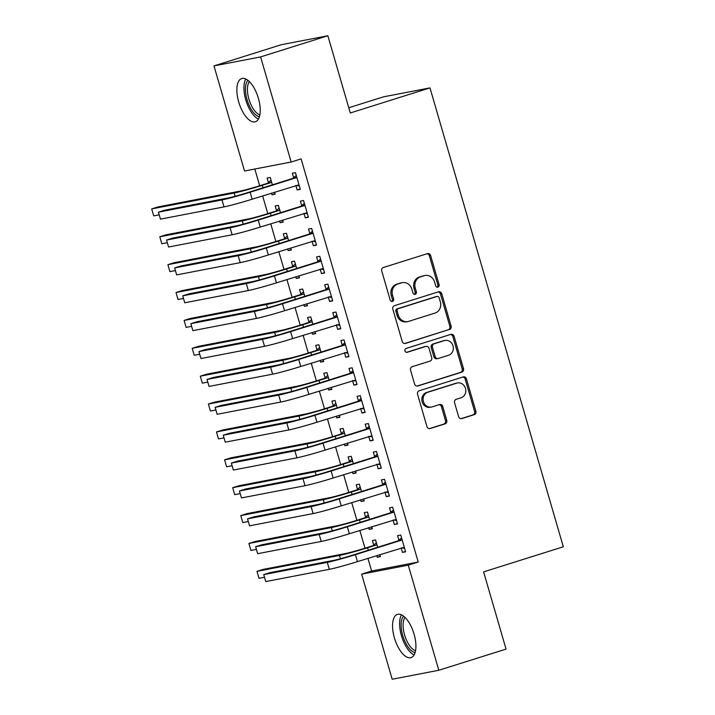 <?xml version="1.0" encoding="UTF-8"?>
<svg xmlns="http://www.w3.org/2000/svg" width="715" height="715" viewBox="0 0 715 715"><rect width="100%" height="100%" fill="white"/><g stroke="black" fill="none" stroke-linecap="round" stroke-linejoin="round"><path stroke-width="1.07" d="M437.938 287.135A1.993 1.788 79.1 0 0 439.09 284.686L430.644 255.604A2.851 2.556 79.1 0 0 427.4 253.637L383.401 267.49A2.851 2.556 79.1 0 0 381.747 270.994L390.193 300.077A1.993 1.788 79.1 0 0 393.616 298.995L392.526 295.232A9.125 8.187 79.1 0 1 397.808 284.016L401.473 282.863A9.125 8.187 79.1 0 1 402.286 282.648A9.125 8.187 79.1 0 1 411.84 289.155L412.93 292.918A1.993 1.788 79.1 0 0 416.353 291.836L415.263 288.074A9.125 8.187 79.1 0 1 420.536 276.857L424.209 275.704A9.125 8.187 79.1 0 1 425.023 275.498A9.125 8.187 79.1 0 1 434.577 281.996L435.667 285.759A1.993 1.788 79.1 0 0 437.938 287.135M437.097 287.171A1.993 1.788 79.1 0 0 437.83 284.928L429.384 255.845A2.851 2.556 79.1 0 0 426.953 253.78M391.632 301.489A1.993 1.788 79.1 0 0 392.356 299.236L391.266 295.474L392.526 295.232M414.369 294.33A1.993 1.788 79.1 0 0 415.093 292.078L414.003 288.315L415.263 288.074M394.412 637.896A22.666 9.956 72.5 0 1 397.433 614.382A22.666 9.956 72.5 0 1 414.065 634.116A22.666 9.956 72.5 0 1 411.045 657.63A22.666 9.956 72.5 0 1 394.412 637.896M238.73 102.048A22.666 9.956 72.5 0 1 241.75 78.534A22.666 9.956 72.5 0 1 258.383 98.268A22.666 9.956 72.5 0 1 255.362 121.782A22.666 9.956 72.5 0 1 238.73 102.048M458.601 416.604A2.851 2.556 79.1 0 0 461.845 418.57L474.188 414.691A2.851 2.556 79.1 0 0 475.841 411.179L466.457 378.887A2.851 2.556 79.1 0 0 463.222 376.921L419.213 390.774A2.851 2.556 79.1 0 0 417.569 394.278L426.944 426.569A2.851 2.556 79.1 0 0 430.189 428.535L445.096 423.843A2.851 2.556 79.1 0 0 446.75 420.34L442.737 406.522A2.851 2.556 79.1 0 0 439.493 404.547L432.101 406.88A7.633 6.846 79.1 0 1 431.413 407.05A7.633 6.846 79.1 0 1 423.334 401.24A7.633 6.846 79.1 0 1 427.847 392.24L456.814 383.124A7.633 6.846 79.1 0 1 457.502 382.945A7.633 6.846 79.1 0 1 465.581 388.763A7.633 6.846 79.1 0 1 461.068 397.763L456.242 399.283A2.851 2.556 79.1 0 0 454.588 402.786L458.601 416.604M367.93 558.335L371.612 571.008L418.23 562.026L301.104 158.891L291.148 162.019L244.53 171.001L213.991 65.896L260.609 56.914L291.148 162.019M418.23 562.026L408.265 565.163L438.804 670.268L392.186 679.25L361.647 574.145L408.265 565.163M213.991 65.896L281.236 44.732L327.854 35.75L350.287 112.979L429.983 87.891L563.313 546.787L483.608 571.875L506.05 649.104L438.804 670.268M327.854 35.75L260.609 56.914M449.467 329.579A2.851 2.556 79.1 0 0 451.111 326.076L441.736 293.785A2.851 2.556 79.1 0 0 438.492 291.818L394.492 305.663A2.851 2.556 79.1 0 0 392.839 309.175L402.223 341.466A2.851 2.556 79.1 0 0 405.459 343.432L448.207 329.821A2.851 2.556 79.1 0 0 449.851 326.317L440.476 294.026A2.851 2.556 79.1 0 0 438.045 291.952M454.096 336.336L463.481 368.627A2.851 2.556 79.1 0 1 461.827 372.131L417.828 385.984A2.851 2.556 79.1 0 1 414.584 384.018L410.571 370.2A2.851 2.556 79.1 0 1 412.215 366.688L430.064 361.075A2.851 2.556 79.1 0 0 431.717 357.572L429.054 348.402A2.851 2.556 79.1 0 0 425.809 346.435L407.228 352.281A1.993 1.788 79.1 0 1 406.12 348.446L450.852 334.37A2.851 2.556 79.1 0 1 454.096 336.336L452.836 336.577L462.221 368.869L463.481 368.627M429.983 87.891L383.365 96.874L348.777 107.759M396.494 520.422L393.044 520.002L394.367 524.524L397.513 523.916L392.651 507.194L389.505 507.802L390.819 512.324M369.592 519.394L367.456 512.047L364.301 512.655L365.615 517.177M368.672 527.67L369.163 529.377L372.211 528.421M371.72 526.714L372.309 528.769L369.163 529.377M380.3 464.661L376.85 464.241L378.163 468.763L381.31 468.164L376.456 451.433L373.302 452.041L374.615 456.563M353.389 463.633L351.253 456.286L348.107 456.894L349.421 461.416M352.468 471.918L352.969 473.625L356.007 472.66M355.516 470.953L356.115 473.017L352.969 473.625M364.096 408.9L360.646 408.48L361.96 413.011L365.115 412.403L360.253 395.672L357.107 396.28L358.421 400.802M337.185 407.872L335.058 400.525L331.903 401.133L333.217 405.655M336.273 416.157L336.765 417.864L339.813 416.899M339.312 415.192L339.911 417.256L336.765 417.864M347.901 353.139L344.451 352.718L345.765 357.25L348.911 356.642L344.058 339.911L340.903 340.519L342.217 345.041M320.99 352.111L318.854 344.764L315.708 345.372L317.022 349.903M320.07 360.396L320.561 362.103L323.609 361.147M323.117 359.439L323.716 361.495L320.561 362.103M331.697 297.386L328.248 296.966L329.561 301.489L332.716 300.881L327.854 284.15L324.708 284.758L326.022 289.289M304.787 296.359L302.659 289.012L299.505 289.611L300.818 294.142M303.866 304.635L304.367 306.342L307.414 305.385M306.914 303.678L307.513 305.734L304.367 306.342M315.503 241.625L312.044 241.205L313.367 245.728L316.513 245.12L311.66 228.398L308.505 229.006L309.818 233.528M288.592 240.597L286.456 233.251L283.31 233.859L284.624 238.381M287.671 248.874L288.163 250.581L291.211 249.624M290.719 247.917L291.318 249.973L288.163 250.581M299.299 185.864L295.849 185.444L297.163 189.967L300.318 189.359L295.456 172.637L292.31 173.245L293.624 177.767M272.388 184.836L270.252 177.49L267.106 178.098L268.42 182.62M271.468 193.122L271.968 194.82L275.016 193.863M274.515 192.156L275.114 194.221L271.968 194.82M254.826 169.017L259.688 185.757M262.628 195.901L267.785 213.633M270.735 223.777L275.883 241.518M278.832 251.662L283.989 269.394M286.93 279.538L292.086 297.279M295.036 307.414L300.184 325.155M303.133 335.299L308.281 353.031M311.231 363.175L316.387 380.916M319.328 391.06L324.485 408.792M327.434 418.936L332.582 436.677M335.532 446.812L340.689 464.553M343.629 474.697L348.786 492.429M351.726 502.574L356.883 520.314M359.833 530.458L364.981 548.191M280.495 212.713L278.358 205.366L275.204 205.974L276.517 210.505M279.574 220.998L280.066 222.705L283.113 221.748M282.622 220.041L283.212 222.097L280.066 222.705M307.396 213.74L303.947 213.32L305.269 217.852L308.415 217.244L303.553 200.513L300.407 201.121L301.721 205.643M296.689 268.474L294.553 261.127L291.407 261.735L292.721 266.257M295.769 276.759L296.269 278.466L299.317 277.5M298.816 275.793L299.415 277.858L296.269 278.466M323.6 269.501L320.15 269.081L321.464 273.613L324.619 273.005L319.757 256.274L316.602 256.882L317.916 261.404M312.893 324.235L310.757 316.888L307.602 317.496L308.916 322.018M311.972 332.52L312.464 334.218L315.512 333.262M315.02 331.554L315.619 333.619L312.464 334.218M339.795 325.262L336.345 324.842L337.668 329.365L340.814 328.766L335.952 312.035L332.806 312.643L334.12 317.165M329.088 379.996L326.952 372.649L323.806 373.257L325.119 377.779M328.167 388.272L328.668 389.979L331.715 389.023M331.215 387.316L331.814 389.371L328.668 389.979M355.999 381.024L352.549 380.603L353.862 385.126L357.017 384.518L352.155 367.796L349 368.404L350.323 372.926M345.291 435.757L343.155 428.41L340 429.009L341.323 433.54M344.371 444.033L344.862 445.74L347.91 444.784M347.419 443.077L348.017 445.132L344.862 445.74M372.193 436.785L368.743 436.365L370.066 440.887L373.212 440.279L368.35 423.557L365.204 424.156L366.518 428.687M361.486 491.509L359.35 484.162L356.204 484.77L357.518 489.301M360.566 499.794L361.066 501.501L364.114 500.545M363.613 498.838L364.212 500.893L361.066 501.501M384.947 492.126L386.261 496.648L389.416 496.04L384.554 479.309L381.408 479.917L382.722 484.448M377.69 547.27L375.554 539.923L372.408 540.531L373.722 545.053M376.769 555.555L377.261 557.262L380.308 556.297M379.817 554.599L380.416 556.654L377.261 557.262M404.601 548.298L401.142 547.878L402.465 552.409L405.611 551.801L400.749 535.07L397.603 535.678L398.916 540.2M371.612 571.008L361.647 574.145M297.163 189.967L300.211 189.01M305.269 217.852L308.317 216.886M313.367 245.728L316.414 244.771M321.464 273.613L324.512 272.647M329.561 301.489L332.609 300.532M337.668 329.365L340.715 328.408M345.765 357.25L348.813 356.284M353.862 385.126L356.91 384.169M361.96 413.011L365.007 412.046M370.066 440.887L373.114 439.931M378.163 468.763L381.211 467.807M386.261 496.648L389.309 495.692M394.367 524.524L397.415 523.568M402.465 552.409L405.512 551.444M425.023 275.498L423.763 275.74A9.125 8.187 79.1 0 0 422.949 275.945L424.209 275.704M414.003 288.315A9.125 8.187 79.1 0 1 419.276 277.098L422.949 275.945M402.286 282.648L401.026 282.899A9.125 8.187 79.1 0 0 400.212 283.104L401.473 282.863M391.266 295.474A9.125 8.187 79.1 0 1 396.548 284.257L400.212 283.104M404.645 343.531L448.207 329.821M439.18 297.869A1.993 1.788 79.1 0 0 436.919 296.493L398.291 308.648A1.993 1.788 79.1 0 0 397.138 311.105L398.291 315.074A9.125 8.187 79.1 0 0 407.836 321.571A9.125 8.187 79.1 0 0 408.658 321.366L435.06 313.054A9.125 8.187 79.1 0 0 440.333 301.837L439.18 297.869M436.016 296.662A1.993 1.788 79.1 0 0 435.658 296.734L436.919 296.493M407.836 321.571L406.576 321.813A9.125 8.187 79.1 0 1 397.031 315.315L395.878 311.347A1.993 1.788 79.1 0 1 397.031 308.889L435.658 296.734M417.006 386.091L460.567 372.372A2.851 2.556 79.1 0 0 462.221 368.869M426.069 346.373L424.808 346.614A2.851 2.556 79.1 0 0 424.549 346.677L406.549 352.343M448.582 355.248A7.633 6.846 79.1 0 0 453.096 346.248A7.633 6.846 79.1 0 0 445.016 340.429A7.633 6.846 79.1 0 0 444.328 340.608L434.121 343.817A2.851 2.556 79.1 0 0 432.477 347.32L435.14 356.49A2.851 2.556 79.1 0 0 438.375 358.456L448.582 355.248M445.016 340.429L443.756 340.671A7.633 6.846 79.1 0 0 443.068 340.849L444.328 340.608M438.125 358.519L436.865 358.769A2.851 2.556 79.1 0 1 433.88 356.731L431.217 347.562A2.851 2.556 79.1 0 1 432.861 344.058L443.068 340.849M452.836 336.577A2.851 2.556 79.1 0 0 450.414 334.504M457.502 382.945L456.242 383.186A7.633 6.846 79.1 0 0 455.553 383.365L456.814 383.124M431.413 407.05L430.153 407.291A7.633 6.846 79.1 0 1 422.073 401.481A7.633 6.846 79.1 0 1 426.587 392.481L455.553 383.365M429.375 428.643L443.836 424.084A2.851 2.556 79.1 0 0 445.49 420.581L441.477 406.764A2.851 2.556 79.1 0 0 439.046 404.69M461.032 418.677L472.928 414.932A2.851 2.556 79.1 0 0 474.581 411.42L465.197 379.129A2.851 2.556 79.1 0 0 462.775 377.064M267.741 183.219L259.134 185.927A14.532 0.661 163.8 0 1 240.383 191.066L157.917 206.948L151.687 208.905L234.154 193.023A21.799 0.992 -16.2 0 0 262.289 185.319L270.896 182.611L267.741 183.219L271.065 180.287M271.575 182.012L270.896 182.611M151.687 208.905L153.716 215.876L159.204 214.822M296.77 177.159L246.979 192.835A14.532 0.661 163.8 0 1 228.228 197.966L164.656 210.21L158.435 212.176L221.999 199.932A21.799 0.992 -16.2 0 0 250.125 192.228L296.09 177.758M158.435 212.176L160.455 219.139L224.018 206.894A21.799 0.992 -16.2 0 0 252.154 199.199L299.004 184.836M292.944 178.366L296.269 175.425M275.838 211.104L267.231 213.812A14.532 0.661 163.8 0 1 248.48 218.942L166.014 234.824L159.794 236.79L242.26 220.899A21.799 0.992 -16.2 0 0 270.386 213.204L278.993 210.496L275.838 211.104L279.172 208.163M279.672 209.897L278.993 210.496M159.794 236.79L161.813 243.752L167.301 242.698M283.944 238.98L275.338 241.688A14.532 0.661 163.8 0 1 256.578 246.827L174.12 262.709L167.891 264.666L250.357 248.784A21.799 0.992 -16.2 0 0 278.484 241.08L287.09 238.372L283.944 238.98L287.269 236.039M287.77 237.773L287.09 238.372M167.891 264.666L169.92 271.637L175.398 270.583M304.867 205.044L255.076 220.712A14.532 0.661 163.8 0 1 236.325 225.851L172.762 238.095L166.532 240.052L230.096 227.808A21.799 0.992 -16.2 0 0 258.222 220.113L304.188 205.643M166.532 240.052L168.561 247.024L232.125 234.779A21.799 0.992 -16.2 0 0 260.251 227.075L307.101 212.721M301.042 206.251L304.367 203.31M312.973 232.92L263.174 248.597A14.532 0.661 163.8 0 1 244.423 253.727L180.859 265.971L174.63 267.928L238.193 255.684A21.799 0.992 -16.2 0 0 266.329 247.989L312.294 233.519M174.63 267.928L176.659 274.9L240.222 262.655A21.799 0.992 -16.2 0 0 268.348 254.96L315.199 240.597M309.139 234.127L312.464 231.186M259.402 116.777A19.618 8.616 72.5 0 1 256.015 115.079A19.618 8.616 72.5 0 1 246.425 97.294A19.618 8.616 72.5 0 1 247.935 80.321M249.401 81.626A18.161 7.981 -107.5 0 0 248.463 97.455A18.161 7.981 -107.5 0 0 257.221 113.417A18.161 7.981 -107.5 0 0 259.867 114.874M245.817 78.999A22.523 9.894 -107.5 0 0 245.451 98.724A22.523 9.894 -107.5 0 0 256.086 117.618A22.523 9.894 -107.5 0 0 258.437 119.074M415.084 652.625A19.618 8.616 72.5 0 1 411.697 650.927A19.618 8.616 72.5 0 1 402.098 633.141A19.618 8.616 72.5 0 1 403.609 616.178M405.074 617.474A18.161 7.981 -107.5 0 0 404.145 633.302A18.161 7.981 -107.5 0 0 412.904 649.274A18.161 7.981 -107.5 0 0 415.54 650.722M401.499 614.846A22.523 9.894 -107.5 0 0 401.133 634.571A22.523 9.894 -107.5 0 0 411.769 653.465A22.523 9.894 -107.5 0 0 414.11 654.922M292.042 266.856L283.435 269.573A14.532 0.661 163.8 0 1 264.684 274.703L182.218 290.585L175.988 292.542L258.455 276.66A21.799 0.992 -16.2 0 0 286.581 268.965L295.188 266.257L292.042 266.856L295.367 263.924M295.867 265.649L295.188 266.257M175.988 292.542L178.017 299.514L183.505 298.459M300.139 294.741L291.532 297.449A14.532 0.661 163.8 0 1 272.781 302.579L190.315 318.47L184.095 320.427L266.552 304.545A21.799 0.992 -16.2 0 0 294.687 296.841L303.294 294.133L300.139 294.741L303.464 291.8M303.973 293.534L303.294 294.133M184.095 320.427L186.115 327.399L191.602 326.335M321.071 260.796L271.271 276.473A14.532 0.661 163.8 0 1 252.52 281.612L188.957 293.847L182.727 295.813L246.3 283.569A21.799 0.992 -16.2 0 0 274.426 275.865L320.392 261.395M182.727 295.813L184.756 302.785L248.319 290.54A21.799 0.992 -16.2 0 0 276.455 282.836L323.296 268.474M317.237 262.003L320.57 259.071M329.168 288.681L279.377 304.358A14.532 0.661 163.8 0 1 260.626 309.488L197.054 321.732L190.834 323.689L254.397 311.445A21.799 0.992 -16.2 0 0 282.523 303.75L328.489 289.28M190.834 323.689L192.853 330.661L256.426 318.416A21.799 0.992 -16.2 0 0 284.552 310.721L331.403 296.359M325.343 289.888L328.668 286.947M308.245 322.617L299.63 325.325A14.532 0.661 163.8 0 1 280.879 330.464L198.413 346.346L192.192 348.303L274.658 332.421A21.799 0.992 -16.2 0 0 302.785 324.726L311.391 322.009L308.245 322.617L311.57 319.685M312.071 321.41L311.391 322.009M192.192 348.303L194.212 355.275L199.7 354.22M337.266 316.557L287.475 332.234A14.532 0.661 163.8 0 1 268.724 337.364L205.16 349.608L198.931 351.574L262.494 339.33A21.799 0.992 -16.2 0 0 290.621 331.626L336.586 317.156M198.931 351.574L200.96 358.537L264.523 346.301A21.799 0.992 -16.2 0 0 292.649 338.597L339.5 324.235M333.44 317.764L336.765 314.832M316.343 350.502L307.736 353.21A14.532 0.661 163.8 0 1 288.985 358.34L206.519 374.222L200.289 376.188L282.756 360.297A21.799 0.992 -16.2 0 0 310.882 352.602L319.489 349.894L316.343 350.502L319.668 347.562M320.168 349.295L319.489 349.894M200.289 376.188L202.318 383.16L207.797 382.096M345.372 344.442L295.572 360.11A14.532 0.661 163.8 0 1 276.821 365.249L213.258 377.493L207.028 379.451L270.592 367.206A21.799 0.992 -16.2 0 0 298.727 359.511L344.693 345.041M207.028 379.451L209.057 386.422L272.621 374.177A21.799 0.992 -16.2 0 0 300.747 366.473L347.597 352.12M341.538 345.649L344.862 342.708M324.44 378.378L315.833 381.086A14.532 0.661 163.8 0 1 297.082 386.225L214.616 402.107L208.387 404.064L290.853 388.182A21.799 0.992 -16.2 0 0 318.979 380.478L327.595 377.77L324.44 378.378L327.765 375.438M328.265 377.171L327.595 377.77M208.387 404.064L210.416 411.036L215.903 409.981M353.469 372.318L303.678 387.995A14.532 0.661 163.8 0 1 284.919 393.125L221.355 405.369L215.135 407.327L278.698 395.082A21.799 0.992 -16.2 0 0 306.824 387.387L352.79 372.917M215.135 407.327L217.154 414.298L280.718 402.053A21.799 0.992 -16.2 0 0 308.853 394.358L355.704 379.996M349.644 373.525L352.969 370.584M332.538 406.254L323.931 408.971A14.532 0.661 163.8 0 1 305.18 414.101L222.714 429.983L216.493 431.94L298.95 416.058A21.799 0.992 -16.2 0 0 327.086 408.363L335.693 405.655L332.538 406.254L335.862 403.323M336.372 405.056L335.693 405.655M216.493 431.94L218.513 438.912L224.001 437.857M361.567 400.194L311.776 415.871A14.532 0.661 163.8 0 1 293.025 421.01L229.452 433.254L223.232 435.212L286.795 422.967A21.799 0.992 -16.2 0 0 314.922 415.263L360.887 400.802M223.232 435.212L225.252 442.183L288.824 429.938A21.799 0.992 -16.2 0 0 316.951 422.234L363.801 407.872M357.741 401.401L361.066 398.469M340.644 434.139L332.037 436.847A14.532 0.661 163.8 0 1 313.277 441.977L230.82 457.868L224.59 459.825L307.057 443.944A21.799 0.992 -16.2 0 0 335.183 436.239L343.79 433.531L340.644 434.139L343.969 431.199M344.469 432.933L343.79 433.531M224.59 459.825L226.61 466.797L232.098 465.742M369.673 428.079L319.873 443.756A14.532 0.661 163.8 0 1 301.122 448.886L237.559 461.13L231.329 463.088L294.893 450.843A21.799 0.992 -16.2 0 0 323.028 443.148L368.994 428.678M231.329 463.088L233.358 470.059L296.922 457.815A21.799 0.992 -16.2 0 0 325.048 450.119L371.898 435.757M365.839 429.286L369.163 426.346M348.741 462.015L340.134 464.723A14.532 0.661 163.8 0 1 321.384 469.862L238.917 485.744L232.688 487.701L315.154 471.82A21.799 0.992 -16.2 0 0 343.28 464.124L351.887 461.407L348.741 462.015L352.066 459.084M352.567 460.809L351.887 461.407M232.688 487.701L234.717 494.673L240.195 493.618M377.77 455.956L327.971 471.632A14.532 0.661 163.8 0 1 309.22 476.762L245.656 489.006L239.427 490.973L302.999 478.728A21.799 0.992 -16.2 0 0 331.125 471.024L377.091 456.554M239.427 490.973L241.456 497.935L305.019 485.7A21.799 0.992 -16.2 0 0 333.145 477.995L379.996 463.633M373.936 457.162L377.27 454.231M356.839 489.9L348.232 492.608A14.532 0.661 163.8 0 1 329.481 497.738L247.015 513.62L240.785 515.587L323.252 499.696A21.799 0.992 -16.2 0 0 351.387 492L359.994 489.292L356.839 489.9L360.163 486.96M360.673 488.694L359.994 489.292M240.785 515.587L242.814 522.558L248.302 521.494M385.868 483.841L336.077 499.508A14.532 0.661 163.8 0 1 317.326 504.647L253.754 516.891L247.533 518.849L311.096 506.604A21.799 0.992 -16.2 0 0 339.223 498.909L385.188 484.439M247.533 518.849L249.553 525.82L313.116 513.576A21.799 0.992 -16.2 0 0 341.252 505.871L388.102 491.518M382.042 485.047L385.367 482.107M388.397 492.537L384.947 492.117M364.936 517.776L356.329 520.484A14.532 0.661 163.8 0 1 337.578 525.623L255.112 541.505L248.892 543.463L331.358 527.581A21.799 0.992 -16.2 0 0 359.484 519.876L368.091 517.168L364.936 517.776L368.27 514.836M368.77 516.57L368.091 517.168M248.892 543.463L250.911 550.434L256.399 549.379M393.965 511.717L344.174 527.393A14.532 0.661 163.8 0 1 325.423 532.523L261.86 544.767L255.63 546.725L319.194 534.489A21.799 0.992 -16.2 0 0 347.32 526.785L393.286 512.315M255.63 546.725L257.659 553.696L321.223 541.452A21.799 0.992 -16.2 0 0 349.349 533.756L396.199 519.394M390.14 512.923L393.465 509.983M373.042 545.661L364.435 548.369A14.532 0.661 163.8 0 1 345.676 553.499L263.218 569.381L256.989 571.348L339.455 555.457A21.799 0.992 -16.2 0 0 367.582 547.762L376.188 545.053L373.042 545.661L376.367 542.721M376.868 544.455L376.188 545.053M256.989 571.348L259.018 578.31L264.496 577.255M402.071 539.593L352.272 555.269A14.532 0.661 163.8 0 1 333.521 560.408L269.957 572.652L263.728 574.61L327.291 562.365A21.799 0.992 -16.2 0 0 355.427 554.661L401.392 540.2M263.728 574.61L265.757 581.581L329.32 569.337A21.799 0.992 -16.2 0 0 357.446 561.633L404.297 547.27M398.237 540.799L401.562 537.868M437.83 284.928L439.09 284.686M392.356 299.236L393.616 298.995M415.093 292.078L416.353 291.836M419.276 277.098L420.536 276.857M396.548 284.257L397.808 284.016M429.384 255.845L430.644 255.604M404.94 343.531L405.459 343.432M440.476 294.026L441.736 293.785M449.851 326.317L451.111 326.076M397.031 308.889L398.291 308.648M395.878 311.347L397.138 311.105M397.031 315.315L398.291 315.074M460.567 372.372L461.827 372.131M417.31 386.082L417.828 385.984M424.549 346.677L425.809 346.435M432.861 344.058L434.121 343.817M431.217 347.562L432.477 347.32M433.88 356.731L435.14 356.49M426.587 392.481L427.847 392.24M441.477 406.764L442.737 406.522M445.49 420.581L446.75 420.34M443.836 424.084L445.096 423.843M429.67 428.634L430.189 428.535M465.197 379.129L466.457 378.887M474.581 411.42L475.841 411.179M472.928 414.932L474.188 414.691M461.327 418.668L461.845 418.57M262.289 185.319L263.004 187.795M234.154 193.023L235.11 196.294M250.125 192.228L252.154 199.199M221.999 199.932L224.018 206.894M270.386 213.204L271.101 215.671M242.26 220.899L243.207 224.17M278.484 241.08L279.199 243.547M250.357 248.784L251.305 252.055M258.222 220.113L260.251 227.075M230.096 227.808L232.125 234.779M266.329 247.989L268.348 254.96M238.193 255.684L240.222 262.655M286.581 268.965L287.305 271.432M258.455 276.66L259.402 279.931M294.687 296.841L295.402 299.308M266.552 304.545L267.508 307.816M274.426 275.865L276.455 282.836M246.3 283.569L248.319 290.54M282.523 303.75L284.552 310.721M254.397 311.445L256.426 318.416M302.785 324.726L303.5 327.193M274.658 332.421L275.606 335.693M290.621 331.626L292.649 338.597M262.494 339.33L264.523 346.301M310.882 352.602L311.597 355.069M282.756 360.297L283.703 363.569M298.727 359.511L300.747 366.473M270.592 367.206L272.621 374.177M318.979 380.478L319.703 382.945M290.853 388.182L291.8 391.454M306.824 387.387L308.853 394.358M278.698 395.082L280.718 402.053M327.086 408.363L327.801 410.83M298.95 416.058L299.907 419.33M314.922 415.263L316.951 422.234M286.795 422.967L288.824 429.938M335.183 436.239L335.898 438.706M307.057 443.944L308.004 447.215M323.028 443.148L325.048 450.119M294.893 450.843L296.922 457.815M343.28 464.124L343.995 466.591M315.154 471.82L316.102 475.091M331.125 471.024L333.145 477.995M302.999 478.728L305.019 485.7M351.387 492L352.102 494.467M323.252 499.696L324.208 502.967M339.223 498.909L341.252 505.871M311.096 506.604L313.116 513.576M359.484 519.876L360.199 522.352M331.358 527.581L332.305 530.852M347.32 526.785L349.349 533.756M319.194 534.489L321.223 541.452M367.582 547.762L368.296 550.228M339.455 555.457L340.403 558.728M355.427 554.661L357.446 561.633M327.291 562.365L329.32 569.337M435.837 296.689L437.097 296.448"/></g></svg>
